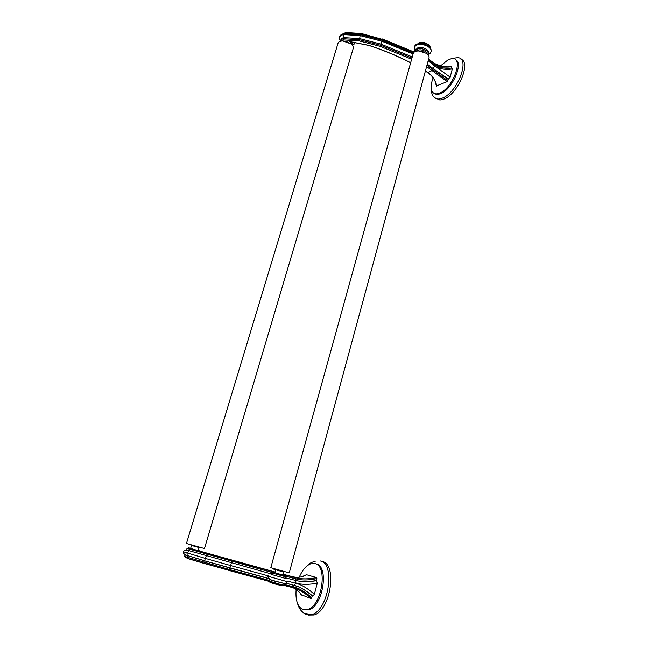 <?xml version="1.0" encoding="UTF-8"?>
<svg xmlns="http://www.w3.org/2000/svg" width="648" height="648" viewBox="0 0 648 648"><rect width="100%" height="100%" fill="white"/><g stroke="black" fill="none" stroke-linecap="round" stroke-linejoin="round"><path stroke-width="0.97" d="M308.14 615.098L314.078 615.009C330.861 610.23 337.478 563.849 322.226 561.5M316.086 563.914L316.184 563.946C329.135 566.06 323.279 605.71 309.023 609.776L304.155 609.914M299.271 577.206C302.373 570.013 306.196 565.534 310.748 563.784L315.017 563.614C327.961 565.736 322.072 605.41 307.832 609.485L302.851 609.574C297.545 606.844 295.31 600.145 296.152 589.486M301.109 594.71L311.153 598.598L312.328 595.901L312.79 596.055L314.361 594.313C307.711 588.392 301.563 584.723 295.909 583.297L294.014 585.338L293.617 586.845L294.014 585.338L285.93 583.265M316.88 578.599C308.861 580.333 301.822 580.422 295.755 578.866L295.358 580.373C301.134 581.92 308.14 581.985 316.362 580.567L316.661 577.611C308.634 579.255 301.587 579.296 295.529 577.724L295.934 583.224C302.454 584.755 309.574 584.723 317.301 583.111L314.361 594.313M317.301 583.111L316.362 580.567M316.661 577.611L306.488 574.711M292.896 587.679C298.655 589.129 304.738 592.774 311.153 598.598L311.178 598.606C305.435 593.171 299.4 589.518 293.058 587.655L292.118 587.412M312.328 595.901C305.994 590.409 299.927 586.894 294.119 585.363C299.676 586.748 305.864 590.304 312.692 596.022M311.81 597.893C305.726 592.159 299.66 588.481 293.609 586.845L293.05 587.655L293.617 586.845L284.018 584.423M301.361 595.18C299.635 591.916 296.76 589.397 292.742 587.623M283.144 574.193L291.568 576.445C297.14 578.04 302.243 577.409 306.852 574.574M285.792 577.903L295.358 580.373C301.02 581.92 308.14 582.017 316.726 580.689M295.909 583.297L287.388 581.07M435.788 83.835L436.201 84.515M435.44 98.059L439.919 100.035L443.726 99.152C457.812 94.3 471.558 62.257 460.914 59.162M455.358 59.6C464.057 62.597 452.312 89.554 440.462 93.758L437.173 94.543L434.047 93.547M440.438 65.958L448.44 59.527L452.32 58.547C464.211 57.518 452.895 88.371 439.53 93.182L436.242 93.968C430.62 93.15 429.575 87.772 433.115 77.817M436.55 85.884L447.185 81.632L448.197 79.356L450.158 77.144L434.849 66.055C439.255 68.963 445.071 69.927 452.304 68.972L450.158 77.144M452.304 68.972L451.559 67.967C446.804 68.931 439.263 67.368 438.704 66.898L434.865 65.075M451.178 68.016L451.518 66.72L450.911 66.347C446.99 67.578 441.458 66.59 434.322 63.399M434.136 63.277L434.306 63.788C439.052 66.752 444.787 67.732 451.518 66.72M428.377 60.062L434.411 64.784L434.849 66.055M428.19 60.742L434.849 66.088L433.042 68.51L448.197 79.356M448.578 79.186L433.05 68.51M447.817 80.806L432.743 69.611L433.042 68.51L432.03 70.567L447.185 81.632M432.03 70.567L427.818 72.511C432.24 75.152 435.254 79.688 436.865 86.119M425.38 71.118L427.486 72.43M428.563 59.389L434.233 63.302M425.412 71.005L427.818 72.511L432.03 70.575L432.751 69.611L426.975 65.229M355.469 42.298L355.469 42.282C354.715 43.837 353.703 44.704 352.423 44.906M412.258 56.919L380.967 44.121L359.689 38.605L360.094 35.591L381.947 41.253L382.134 40.249L360.709 34.692L360.094 35.591L343.562 34.579L340.799 35.348L339.374 37.592M360.507 34.652L344.704 33.68L343.562 34.579L343.675 38.734L359.365 39.714L359.689 38.605L344.007 37.625L341.933 38.2L340.88 39.585M415.749 51.322L415.83 50.398L417.093 49.167C419.823 48.146 422.796 48.535 426.028 50.333C427.891 51.613 428.612 52.893 428.182 54.181L427.972 54.618C429.34 54.319 430.361 53.379 431.05 51.8C431.617 50.09 430.661 48.381 428.182 46.672C423.881 44.267 419.92 43.756 416.291 45.133L414.615 46.769L414.428 48.236L416.016 49.726L417.409 48.041C420.131 47.012 423.112 47.401 426.335 49.199C428.198 50.479 428.919 51.767 428.49 53.055L428.304 53.735M427.275 64.128L433.042 68.51M423.986 52.018L420.463 51.079M348.81 42.444L344.833 41.172M413.084 53.954L381.947 41.253L380.263 46.373L411.626 59.195M351.281 41.707L349.766 41.594L351.743 44.372M352.739 44.096L352.958 41.966M413.286 53.209L270.799 567.713L289.251 572.881L428.935 57.996C429.462 56.473 428.66 54.934 426.53 53.371L418.576 50.941C415.765 50.99 414.007 51.751 413.286 53.209L413.132 53.768M275.935 569.543C267.138 567.17 275.376 569.803 283.897 572.079M275.967 569.851L275.157 572.767L281.046 574.509L282.933 574.946L283.735 572.038M191.508 545.462L190.617 548.427L196.069 550.022L198.223 550.533L199.106 547.576L191.508 545.462L199.106 547.576M271.042 574.347L285.638 578.462L286.051 576.931L284.618 575.505M267.908 576.218L287.364 581.702M268.353 575.311L267.908 576.258C268.199 578.777 271.382 580.624 277.466 581.807C284.974 583.613 285.46 584.342 287.356 581.734M270.597 579.879L283.427 583.249M285.857 576.291L295.763 578.866L295.537 577.724L283.055 574.501M197.591 550.5L275.343 572.095M186.535 549.958L271.164 573.885M292.88 587.671L283.784 585.29M187.612 555.83L185.693 555.215M275.295 572.281L207.417 553.441L205.157 558.349L183.416 551.772M204.93 560.941L187.167 555.49L204.817 560.779L205.157 558.349L230.68 565.558L229.805 567.964L204.962 560.949L204.436 563.509L269.244 581.426M268.037 575.813L230.68 565.558L231.935 560.35M269.009 578.688L229.813 567.972L229.36 569.503L269.357 580.43M186.438 543.494L204.468 548.54L353.241 48.317C353.759 46.964 353.103 45.522 351.281 43.975L342.897 40.986C340.378 40.978 338.783 41.626 338.11 42.922L186.43 543.518M337.948 43.456L338.11 42.922M320.306 560.957C335.526 563.29 328.868 609.728 312.101 614.523L306.172 614.62M305.305 614.223L302.746 612.206M436.404 94.503L435.488 93.936M434.768 93.798L435.173 94.203M451.138 58.466L457.156 57.729C471.12 56.587 457.861 92.713 442.187 98.204L438.388 99.087L439.919 100.035M361.26 33.477L345.878 32.554L342.711 34.02M360.847 34.717L361.341 33.494L382.344 39.358L361.098 33.85L345.425 32.91L345.206 33.647M341.01 39.164L340.54 41.229L341.601 39.301L343.675 38.734L343.845 39.941L359.203 40.905L380.263 46.373M411.95 58.028L380.651 45.239L359.365 39.714L359.203 40.905M413.91 52.326L382.344 39.358L382.093 40.233M417.798 43.926L418.738 43.205C421.467 42.169 424.44 42.549 427.656 44.356L429.924 47.264M426.619 66.542L432.03 70.575M416.591 51.111C418.608 49.345 421.508 49.426 425.291 51.33L427.283 53.954M410.654 62.702C397.751 56.036 383.916 50.269 369.158 45.409L349.766 41.594M341.35 41.067L343.845 39.941M351.896 41.861L352.35 45.004M282.965 574.833C286.335 575.878 286.108 575.902 282.293 574.914L272.711 572.062L275.254 572.427M207.417 553.441L190.569 548.524C187.442 547.568 187.475 547.495 190.65 548.305M198.248 550.427C201.585 551.448 201.334 551.464 197.486 550.476L197.494 550.476M271.463 572.8L272.711 572.062M271.034 574.379L271.463 572.824L286.06 576.906M187.531 550.355C185.741 549.682 184.364 550.16 183.408 551.804C183.044 553.27 184.299 554.502 187.167 555.49L186.989 553.011L189.224 550.881L190.569 548.524M186.989 548.451L271.682 572.387M269.625 579.458L269.187 581.054L280.252 584.383L283.816 585.144L284.245 583.581M269.195 581.021L269.187 581.054C269.033 582.001 271.488 583.111 276.566 584.391C283.306 586.148 282.844 586.1 283.816 585.176M269.884 582.309L282.342 585.768M283.751 585.371L292.856 587.663M187.726 555.863L187.556 558.511L204.42 563.509M185.028 554.939L184.575 556.454L187.337 558.365L229.052 570.418L229.36 569.503L184.583 556.421M269.22 581.369L229.019 570.459M268.774 578.502L204.962 560.949M297.537 603.547C298.817 608.18 301.134 611.461 304.495 613.381L314.078 615.009M315.357 561.16C308.254 563.298 308.294 564.935 306.48 566.376M307.832 609.485L309.023 609.776M312.79 596.055L304.317 589.753L299.084 586.975L286.262 583.143M306.48 574.711L301.506 576.866M431.139 88.946C431.528 95.378 433.949 98.755 438.388 99.087M437.173 94.543L436.242 93.968M427.68 72.544C432.475 75.857 435.448 80.376 436.598 86.095M435.27 81.81L435.893 84.37M428.636 59.106L434.136 63.285M345.635 32.57L342.646 34.036M339.576 36.636C340.411 34.838 341.917 33.866 344.096 33.736M414.218 52.067L382.442 38.969M417.725 43.951C418.357 42.525 420.617 42.063 424.529 42.59C428.774 44.469 430.572 46.024 429.924 47.239M414.445 51.905L414.615 46.769C414.833 44.275 417.911 43.27 423.833 43.772C431.924 46.899 430.677 48.835 431.228 50.795M416.146 49.272L415.684 51.338M413.367 53.031L382.19 40.265M350.276 41.739L369.125 45.49C383.891 50.358 397.726 56.125 410.63 62.799M339.584 36.62C339.106 38.305 339.422 39.787 340.524 41.059M186.527 549.982L186.98 548.475L188.665 547.933M199.892 551.084L200.41 551.318"/></g></svg>
